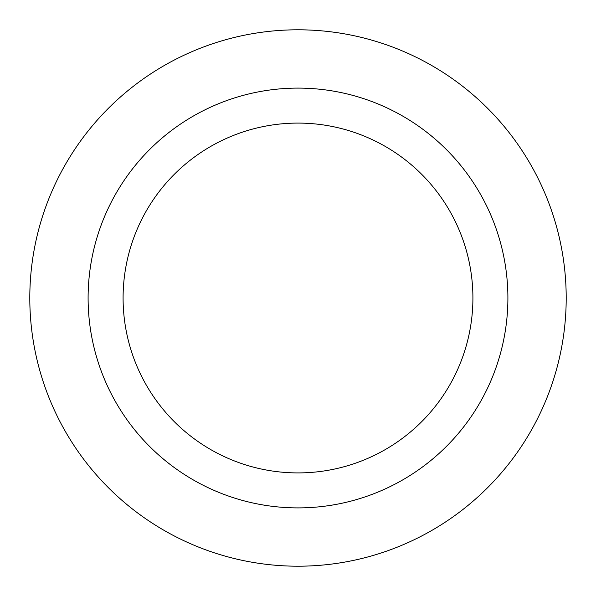 <?xml version="1.0" encoding="UTF-8"?>
<svg xmlns="http://www.w3.org/2000/svg" width="596" height="596" viewBox="0 0 596 596"><rect width="100%" height="100%" fill="white"/><g stroke="black" fill="none" stroke-linecap="round" stroke-linejoin="round"><path stroke-width="0.89" d="M472.911 298A174.911 174.911 0 0 0 298 123.089A174.911 174.911 0 0 0 123.089 298A174.911 174.911 0 0 0 298 472.911A174.911 174.911 0 0 0 472.911 298A174.911 174.911 0 0 1 298 472.911A174.911 174.911 0 0 1 123.089 298M566.2 298A268.2 268.2 0 0 0 298 29.8A268.2 268.2 0 0 0 29.8 298A268.2 268.2 0 0 0 298 566.2A268.2 268.2 0 0 0 566.2 298M298 507.896A209.896 209.896 0 0 0 507.896 298A209.896 209.896 0 0 0 298 88.104A209.896 209.896 0 0 0 88.104 298A209.896 209.896 0 0 0 298 507.896"/></g></svg>

